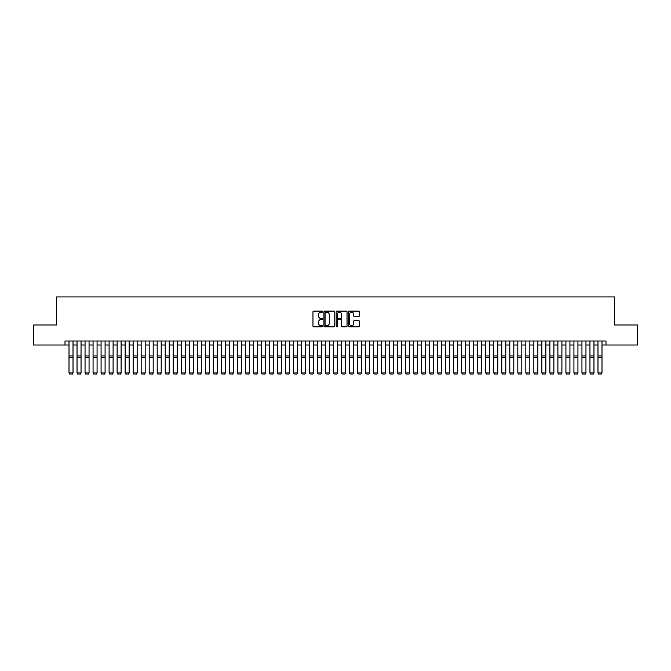 <?xml version="1.0" encoding="UTF-8"?>
<svg xmlns="http://www.w3.org/2000/svg" width="671" height="671" viewBox="0 0 671 671"><rect width="100%" height="100%" fill="white"/><g stroke="black" fill="none" stroke-linecap="round" stroke-linejoin="round"><path stroke-width="1.01" d="M322.676 311.654A0.554 0.554 0 0 0 322.13 311.101L313.768 311.101A0.788 0.788 0 0 0 312.98 311.889L312.98 326.056A0.788 0.788 0 0 0 313.768 326.836L322.13 326.836A0.554 0.554 0 0 0 322.676 326.291A0.554 0.554 0 0 0 322.13 325.737L321.048 325.737A2.516 2.516 0 0 1 318.524 323.221L318.524 322.038A2.516 2.516 0 0 1 321.048 319.522L322.13 319.522A0.554 0.554 0 0 0 322.676 318.968A0.554 0.554 0 0 0 322.13 318.423L321.048 318.423A2.516 2.516 0 0 1 318.524 315.907L318.524 314.724A2.516 2.516 0 0 1 321.048 312.208L322.13 312.208A0.554 0.554 0 0 0 322.676 311.654M358.49 316.653A0.788 0.788 0 0 0 359.279 315.865L359.279 311.889A0.788 0.788 0 0 0 358.49 311.101L349.205 311.101A0.788 0.788 0 0 0 348.425 311.889L348.425 326.056A0.788 0.788 0 0 0 349.205 326.836L358.49 326.836A0.788 0.788 0 0 0 359.279 326.056L359.279 321.25A0.788 0.788 0 0 0 358.49 320.47L354.514 320.47A0.788 0.788 0 0 0 353.734 321.25L353.734 323.632A2.105 2.105 0 0 1 351.629 325.737A2.105 2.105 0 0 1 349.524 323.632L349.524 314.313A2.105 2.105 0 0 1 351.629 312.208A2.105 2.105 0 0 1 353.734 314.313L353.734 315.865A0.788 0.788 0 0 0 354.514 316.653L358.49 316.653M65.003 345.02L33.55 345.02L33.55 324.982L56.59 324.982L56.59 296.934L614.41 296.934L614.41 324.982L637.45 324.982L637.45 345.02L605.997 345.02L605.997 341.011L65.003 341.011L65.003 345.02L69.012 345.02M334.812 311.889A0.788 0.788 0 0 0 334.024 311.101L324.739 311.101A0.788 0.788 0 0 0 323.959 311.889L323.959 326.056A0.788 0.788 0 0 0 324.739 326.836L334.024 326.836A0.788 0.788 0 0 0 334.812 326.056L334.812 311.889M336.976 311.101L346.261 311.101A0.788 0.788 0 0 1 347.041 311.889L347.041 326.056A0.788 0.788 0 0 1 346.261 326.836L342.285 326.836A0.788 0.788 0 0 1 341.497 326.056L341.497 320.31A0.788 0.788 0 0 0 340.709 319.522L338.075 319.522A0.788 0.788 0 0 0 337.287 320.31L337.287 326.291A0.554 0.554 0 0 1 336.741 326.836A0.554 0.554 0 0 1 336.188 326.291L336.188 311.889A0.788 0.788 0 0 1 336.976 311.101M73.022 345.02L77.031 345.02M81.04 345.02L85.041 345.02M89.05 345.02L93.059 345.02M97.069 345.02L101.069 345.02M105.079 345.02L109.088 345.02M113.097 345.02L117.106 345.02M121.107 345.02L125.116 345.02M129.126 345.02L133.135 345.02M137.136 345.02L141.145 345.02M145.154 345.02L149.163 345.02M153.164 345.02L157.173 345.02M161.183 345.02L165.192 345.02M169.201 345.02L173.202 345.02M177.211 345.02L181.22 345.02M185.23 345.02L189.23 345.02M193.24 345.02L197.249 345.02M201.258 345.02L205.259 345.02M209.268 345.02L213.277 345.02M217.287 345.02L221.296 345.02M225.297 345.02L229.306 345.02M233.315 345.02L237.324 345.02M241.325 345.02L245.334 345.02M249.344 345.02L253.353 345.02M257.354 345.02L261.363 345.02M265.372 345.02L269.381 345.02M273.391 345.02L277.391 345.02M281.401 345.02L285.41 345.02M289.419 345.02L293.42 345.02M297.429 345.02L301.438 345.02M305.448 345.02L309.448 345.02M313.458 345.02L317.467 345.02M321.476 345.02L325.485 345.02M329.486 345.02L333.495 345.02M337.505 345.02L341.514 345.02M345.515 345.02L349.524 345.02M353.533 345.02L357.542 345.02M361.552 345.02L365.552 345.02M369.562 345.02L373.571 345.02M377.58 345.02L381.581 345.02M385.59 345.02L389.599 345.02M393.609 345.02L397.609 345.02M401.619 345.02L405.628 345.02M409.637 345.02L413.646 345.02M417.647 345.02L421.656 345.02M425.666 345.02L429.675 345.02M433.676 345.02L437.685 345.02M441.694 345.02L445.703 345.02M449.704 345.02L453.713 345.02M457.723 345.02L461.732 345.02M465.741 345.02L469.742 345.02M473.751 345.02L477.76 345.02M481.77 345.02L485.77 345.02M489.78 345.02L493.789 345.02M497.798 345.02L501.799 345.02M505.808 345.02L509.817 345.02M513.827 345.02L517.836 345.02M521.837 345.02L525.846 345.02M529.855 345.02L533.864 345.02M537.865 345.02L541.874 345.02M545.884 345.02L549.893 345.02M553.894 345.02L557.903 345.02M561.912 345.02L565.921 345.02M569.931 345.02L573.931 345.02M577.941 345.02L581.95 345.02M585.959 345.02L589.96 345.02M593.969 345.02L597.978 345.02M601.988 345.02L605.997 345.02M325.611 312.208A0.554 0.554 0 0 0 325.058 312.753L325.058 325.183A0.554 0.554 0 0 0 325.611 325.737L326.752 325.737A2.516 2.516 0 0 0 329.268 323.221L329.268 314.724A2.516 2.516 0 0 0 326.752 312.208L325.611 312.208M341.497 314.347A2.105 2.105 0 0 0 339.392 312.241A2.105 2.105 0 0 0 337.287 314.347L337.287 317.635A0.788 0.788 0 0 0 338.075 318.423L340.709 318.423A0.788 0.788 0 0 0 341.497 317.635L341.497 314.347M73.022 341.011L73.022 373.076L72.418 374.066L69.616 374.007L72.418 374.066M69.616 374.066L69.012 372.925L73.022 372.925L72.418 374.007M69.012 341.011L69.012 372.925L69.616 374.007M81.04 341.011L81.04 373.076L80.436 374.066L77.626 374.007L80.436 374.066M77.626 374.066L77.031 372.925L81.04 372.925L80.436 374.007M77.031 341.011L77.031 372.925L77.626 374.007M89.05 341.011L89.05 373.076L88.446 374.066L85.645 374.007L88.446 374.066M85.645 374.066L85.041 372.925L89.05 372.925L88.446 374.007M85.041 341.011L85.041 372.925L85.645 374.007M97.069 341.011L97.069 373.076L96.465 374.066L93.663 374.007L96.465 374.066M93.663 374.066L93.059 372.925L97.069 372.925L96.465 374.007M93.059 341.011L93.059 372.925L93.663 374.007M105.079 341.011L105.079 373.076L104.483 374.066L101.673 374.007L104.483 374.066M101.673 374.066L101.069 372.925L105.079 372.925L104.483 374.007M101.069 341.011L101.069 372.925L101.673 374.007M113.097 341.011L113.097 373.076L112.493 374.066L109.692 374.007L112.493 374.066M109.692 374.066L109.088 372.925L113.097 372.925L112.493 374.007M109.088 341.011L109.088 372.925L109.692 374.007M121.107 341.011L121.107 373.076L120.512 374.066L117.702 374.007L120.512 374.066M117.702 374.066L117.106 372.925L121.107 372.925L120.512 374.007M117.106 341.011L117.106 372.925L117.702 374.007M129.126 341.011L129.126 373.076L128.522 374.066L125.72 374.007L128.522 374.066M125.72 374.066L125.116 372.925L129.126 372.925L128.522 374.007M125.116 341.011L125.116 372.925L125.72 374.007M137.136 341.011L137.136 373.076L136.54 374.066L133.73 374.007L136.54 374.066M133.73 374.066L133.135 372.925L137.136 372.925L136.54 374.007M133.135 341.011L133.135 372.925L133.73 374.007M145.154 341.011L145.154 373.076L144.55 374.066L141.749 374.007L144.55 374.066M141.749 374.066L141.145 372.925L145.154 372.925L144.55 374.007M141.145 341.011L141.145 372.925L141.749 374.007M153.164 341.011L153.164 373.076L152.569 374.066L149.759 374.007L152.569 374.066M149.759 374.066L149.163 372.925L153.164 372.925L152.569 374.007M149.163 341.011L149.163 372.925L149.759 374.007M161.183 341.011L161.183 373.076L160.579 374.066L157.777 374.007L160.579 374.066M157.777 374.066L157.173 372.925L161.183 372.925L160.579 374.007M157.173 341.011L157.173 372.925L157.777 374.007M169.201 341.011L169.201 373.076L168.597 374.066L165.787 374.007L168.597 374.066M165.787 374.066L165.192 372.925L169.201 372.925L168.597 374.007M165.192 341.011L165.192 372.925L165.787 374.007M177.211 341.011L177.211 373.076L176.607 374.066L173.806 374.007L176.607 374.066M173.806 374.066L173.202 372.925L177.211 372.925L176.607 374.007M173.202 341.011L173.202 372.925L173.806 374.007M185.23 341.011L185.23 373.076L184.626 374.066L181.824 374.007L184.626 374.066M181.824 374.066L181.22 372.925L185.23 372.925L184.626 374.007M181.22 341.011L181.22 372.925L181.824 374.007M193.24 341.011L193.24 373.076L192.636 374.066L189.834 374.007L192.636 374.066M189.834 374.066L189.23 372.925L193.24 372.925L192.636 374.007M189.23 341.011L189.23 372.925L189.834 374.007M201.258 341.011L201.258 373.076L200.654 374.066L197.853 374.007L200.654 374.066M197.853 374.066L197.249 372.925L201.258 372.925L200.654 374.007M197.249 341.011L197.249 372.925L197.853 374.007M209.268 341.011L209.268 373.076L208.673 374.066L205.863 374.007L208.673 374.066M205.863 374.066L205.259 372.925L209.268 372.925L208.673 374.007M205.259 341.011L205.259 372.925L205.863 374.007M217.287 341.011L217.287 373.076L216.683 374.066L213.881 374.007L216.683 374.066M213.881 374.066L213.277 372.925L217.287 372.925L216.683 374.007M213.277 341.011L213.277 372.925L213.881 374.007M225.297 341.011L225.297 373.076L224.701 374.066L221.891 374.007L224.701 374.066M221.891 374.066L221.296 372.925L225.297 372.925L224.701 374.007M221.296 341.011L221.296 372.925L221.891 374.007M233.315 341.011L233.315 373.076L232.711 374.066L229.91 374.007L232.711 374.066M229.91 374.066L229.306 372.925L233.315 372.925L232.711 374.007M229.306 341.011L229.306 372.925L229.91 374.007M241.325 341.011L241.325 373.076L240.73 374.066L237.92 374.007L240.73 374.066M237.92 374.066L237.324 372.925L241.325 372.925L240.73 374.007M237.324 341.011L237.324 372.925L237.92 374.007M249.344 341.011L249.344 373.076L248.74 374.066L245.938 374.007L248.74 374.066M245.938 374.066L245.334 372.925L249.344 372.925L248.74 374.007M245.334 341.011L245.334 372.925L245.938 374.007M257.354 341.011L257.354 373.076L256.758 374.066L253.948 374.007L256.758 374.066M253.948 374.066L253.353 372.925L257.354 372.925L256.758 374.007M253.353 341.011L253.353 372.925L253.948 374.007M265.372 341.011L265.372 373.076L264.768 374.066L261.967 374.007L264.768 374.066M261.967 374.066L261.363 372.925L265.372 372.925L264.768 374.007M261.363 341.011L261.363 372.925L261.967 374.007M273.391 341.011L273.391 373.076L272.787 374.066L269.977 374.007L272.787 374.066M269.977 374.066L269.381 372.925L273.391 372.925L272.787 374.007M269.381 341.011L269.381 372.925L269.977 374.007M281.401 341.011L281.401 373.076L280.797 374.066L277.995 374.007L280.797 374.066M277.995 374.066L277.391 372.925L281.401 372.925L280.797 374.007M277.391 341.011L277.391 372.925L277.995 374.007M289.419 341.011L289.419 373.076L288.815 374.066L286.014 374.007L288.815 374.066M286.014 374.066L285.41 372.925L289.419 372.925L288.815 374.007M285.41 341.011L285.41 372.925L286.014 374.007M297.429 341.011L297.429 373.076L296.834 374.066L294.024 374.007L296.834 374.066M294.024 374.066L293.42 372.925L297.429 372.925L296.834 374.007M293.42 341.011L293.42 372.925L294.024 374.007M305.448 341.011L305.448 373.076L304.844 374.066L302.042 374.007L304.844 374.066M302.042 374.066L301.438 372.925L305.448 372.925L304.844 374.007M301.438 341.011L301.438 372.925L302.042 374.007M313.458 341.011L313.458 373.076L312.862 374.066L310.052 374.007L312.862 374.066M310.052 374.066L309.448 372.925L313.458 372.925L312.862 374.007M309.448 341.011L309.448 372.925L310.052 374.007M321.476 341.011L321.476 373.076L320.872 374.066L318.071 374.007L320.872 374.066M318.071 374.066L317.467 372.925L321.476 372.925L320.872 374.007M317.467 341.011L317.467 372.925L318.071 374.007M329.486 341.011L329.486 373.076L328.891 374.066L326.081 374.007L328.891 374.066M326.081 374.066L325.485 372.925L329.486 372.925L328.891 374.007M325.485 341.011L325.485 372.925L326.081 374.007M337.505 341.011L337.505 373.076L336.901 374.066L334.099 374.007L336.901 374.066M334.099 374.066L333.495 372.925L337.505 372.925L336.901 374.007M333.495 341.011L333.495 372.925L334.099 374.007M345.515 341.011L345.515 373.076L344.919 374.066L342.109 374.007L344.919 374.066M342.109 374.066L341.514 372.925L345.515 372.925L344.919 374.007M341.514 341.011L341.514 372.925L342.109 374.007M353.533 341.011L353.533 373.076L352.929 374.066L350.128 374.007L352.929 374.066M350.128 374.066L349.524 372.925L353.533 372.925L352.929 374.007M349.524 341.011L349.524 372.925L350.128 374.007M361.552 341.011L361.552 373.076L360.948 374.066L358.138 374.007L360.948 374.066M358.138 374.066L357.542 372.925L361.552 372.925L360.948 374.007M357.542 341.011L357.542 372.925L358.138 374.007M369.562 341.011L369.562 373.076L368.958 374.066L366.156 374.007L368.958 374.066M366.156 374.066L365.552 372.925L369.562 372.925L368.958 374.007M365.552 341.011L365.552 372.925L366.156 374.007M377.58 341.011L377.58 373.076L376.976 374.066L374.166 374.007L376.976 374.066M374.166 374.066L373.571 372.925L377.58 372.925L376.976 374.007M373.571 341.011L373.571 372.925L374.166 374.007M385.59 341.011L385.59 373.076L384.986 374.066L382.185 374.007L384.986 374.066M382.185 374.066L381.581 372.925L385.59 372.925L384.986 374.007M381.581 341.011L381.581 372.925L382.185 374.007M393.609 341.011L393.609 373.076L393.005 374.066L390.203 374.007L393.005 374.066M390.203 374.066L389.599 372.925L393.609 372.925L393.005 374.007M389.599 341.011L389.599 372.925L390.203 374.007M401.619 341.011L401.619 373.076L401.023 374.066L398.213 374.007L401.023 374.066M398.213 374.066L397.609 372.925L401.619 372.925L401.023 374.007M397.609 341.011L397.609 372.925L398.213 374.007M409.637 341.011L409.637 373.076L409.033 374.066L406.232 374.007L409.033 374.066M406.232 374.066L405.628 372.925L409.637 372.925L409.033 374.007M405.628 341.011L405.628 372.925L406.232 374.007M417.647 341.011L417.647 373.076L417.052 374.066L414.242 374.007L417.052 374.066M414.242 374.066L413.646 372.925L417.647 372.925L417.052 374.007M413.646 341.011L413.646 372.925L414.242 374.007M425.666 341.011L425.666 373.076L425.062 374.066L422.26 374.007L425.062 374.066M422.26 374.066L421.656 372.925L425.666 372.925L425.062 374.007M421.656 341.011L421.656 372.925L422.26 374.007M433.676 341.011L433.676 373.076L433.08 374.066L430.27 374.007L433.08 374.066M430.27 374.066L429.675 372.925L433.676 372.925L433.08 374.007M429.675 341.011L429.675 372.925L430.27 374.007M441.694 341.011L441.694 373.076L441.09 374.066L438.289 374.007L441.09 374.066M438.289 374.066L437.685 372.925L441.694 372.925L441.09 374.007M437.685 341.011L437.685 372.925L438.289 374.007M449.704 341.011L449.704 373.076L449.109 374.066L446.299 374.007L449.109 374.066M446.299 374.066L445.703 372.925L449.704 372.925L449.109 374.007M445.703 341.011L445.703 372.925L446.299 374.007M457.723 341.011L457.723 373.076L457.119 374.066L454.317 374.007L457.119 374.066M454.317 374.066L453.713 372.925L457.723 372.925L457.119 374.007M453.713 341.011L453.713 372.925L454.317 374.007M465.741 341.011L465.741 373.076L465.137 374.066L462.327 374.007L465.137 374.066M462.327 374.066L461.732 372.925L465.741 372.925L465.137 374.007M461.732 341.011L461.732 372.925L462.327 374.007M473.751 341.011L473.751 373.076L473.147 374.066L470.346 374.007L473.147 374.066M470.346 374.066L469.742 372.925L473.751 372.925L473.147 374.007M469.742 341.011L469.742 372.925L470.346 374.007M481.77 341.011L481.77 373.076L481.166 374.066L478.364 374.007L481.166 374.066M478.364 374.066L477.76 372.925L481.77 372.925L481.166 374.007M477.76 341.011L477.76 372.925L478.364 374.007M489.78 341.011L489.78 373.076L489.176 374.066L486.374 374.007L489.176 374.066M486.374 374.066L485.77 372.925L489.78 372.925L489.176 374.007M485.77 341.011L485.77 372.925L486.374 374.007M497.798 341.011L497.798 373.076L497.194 374.066L494.393 374.007L497.194 374.066M494.393 374.066L493.789 372.925L497.798 372.925L497.194 374.007M493.789 341.011L493.789 372.925L494.393 374.007M505.808 341.011L505.808 373.076L505.213 374.066L502.403 374.007L505.213 374.066M502.403 374.066L501.799 372.925L505.808 372.925L505.213 374.007M501.799 341.011L501.799 372.925L502.403 374.007M513.827 341.011L513.827 373.076L513.223 374.066L510.421 374.007L513.223 374.066M510.421 374.066L509.817 372.925L513.827 372.925L513.223 374.007M509.817 341.011L509.817 372.925L510.421 374.007M521.837 341.011L521.837 373.076L521.241 374.066L518.431 374.007L521.241 374.066M518.431 374.066L517.836 372.925L521.837 372.925L521.241 374.007M517.836 341.011L517.836 372.925L518.431 374.007M529.855 341.011L529.855 373.076L529.251 374.066L526.45 374.007L529.251 374.066M526.45 374.066L525.846 372.925L529.855 372.925L529.251 374.007M525.846 341.011L525.846 372.925L526.45 374.007M537.865 341.011L537.865 373.076L537.27 374.066L534.46 374.007L537.27 374.066M534.46 374.066L533.864 372.925L537.865 372.925L537.27 374.007M533.864 341.011L533.864 372.925L534.46 374.007M545.884 341.011L545.884 373.076L545.28 374.066L542.478 374.007L545.28 374.066M542.478 374.066L541.874 372.925L545.884 372.925L545.28 374.007M541.874 341.011L541.874 372.925L542.478 374.007M553.894 341.011L553.894 373.076L553.298 374.066L550.488 374.007L553.298 374.066M550.488 374.066L549.893 372.925L553.894 372.925L553.298 374.007M549.893 341.011L549.893 372.925L550.488 374.007M561.912 341.011L561.912 373.076L561.308 374.066L558.507 374.007L561.308 374.066M558.507 374.066L557.903 372.925L561.912 372.925L561.308 374.007M557.903 341.011L557.903 372.925L558.507 374.007M569.931 341.011L569.931 373.076L569.327 374.066L566.517 374.007L569.327 374.066M566.517 374.066L565.921 372.925L569.931 372.925L569.327 374.007M565.921 341.011L565.921 372.925L566.517 374.007M577.941 341.011L577.941 373.076L577.337 374.066L574.535 374.007L577.337 374.066M574.535 374.066L573.931 372.925L577.941 372.925L577.337 374.007M573.931 341.011L573.931 372.925L574.535 374.007M585.959 341.011L585.959 373.076L585.355 374.066L582.554 374.007L585.355 374.066M582.554 374.066L581.95 372.925L585.959 372.925L585.355 374.007M581.95 341.011L581.95 372.925L582.554 374.007M593.969 341.011L593.969 373.076L593.374 374.066L590.564 374.007L593.374 374.066M590.564 374.066L589.96 372.925L593.969 372.925L593.374 374.007M589.96 341.011L589.96 372.925L590.564 374.007M601.988 341.011L601.988 373.076L601.384 374.066L598.582 374.007L601.384 374.066M598.582 374.066L597.978 372.925L601.988 372.925L601.384 374.007M597.978 341.011L597.978 372.925L598.582 374.007M73.022 355.974L69.012 355.974M73.022 357.492L69.012 357.492M81.04 355.974L77.031 355.974M81.04 357.492L77.031 357.492M89.05 355.974L85.041 355.974M89.05 357.492L85.041 357.492M97.069 355.974L93.059 355.974M97.069 357.492L93.059 357.492M105.079 355.974L101.069 355.974M105.079 357.492L101.069 357.492M113.097 355.974L109.088 355.974M113.097 357.492L109.088 357.492M121.107 355.974L117.106 355.974M121.107 357.492L117.106 357.492M129.126 355.974L125.116 355.974M129.126 357.492L125.116 357.492M137.136 355.974L133.135 355.974M137.136 357.492L133.135 357.492M145.154 355.974L141.145 355.974M145.154 357.492L141.145 357.492M153.164 355.974L149.163 355.974M153.164 357.492L149.163 357.492M161.183 355.974L157.173 355.974M161.183 357.492L157.173 357.492M169.201 355.974L165.192 355.974M169.201 357.492L165.192 357.492M177.211 355.974L173.202 355.974M177.211 357.492L173.202 357.492M185.23 355.974L181.22 355.974M185.23 357.492L181.22 357.492M193.24 355.974L189.23 355.974M193.24 357.492L189.23 357.492M201.258 355.974L197.249 355.974M201.258 357.492L197.249 357.492M209.268 355.974L205.259 355.974M209.268 357.492L205.259 357.492M217.287 355.974L213.277 355.974M217.287 357.492L213.277 357.492M225.297 355.974L221.296 355.974M225.297 357.492L221.296 357.492M233.315 355.974L229.306 355.974M233.315 357.492L229.306 357.492M241.325 355.974L237.324 355.974M241.325 357.492L237.324 357.492M249.344 355.974L245.334 355.974M249.344 357.492L245.334 357.492M257.354 355.974L253.353 355.974M257.354 357.492L253.353 357.492M265.372 355.974L261.363 355.974M265.372 357.492L261.363 357.492M273.391 355.974L269.381 355.974M273.391 357.492L269.381 357.492M281.401 355.974L277.391 355.974M281.401 357.492L277.391 357.492M289.419 355.974L285.41 355.974M289.419 357.492L285.41 357.492M297.429 355.974L293.42 355.974M297.429 357.492L293.42 357.492M305.448 355.974L301.438 355.974M305.448 357.492L301.438 357.492M313.458 355.974L309.448 355.974M313.458 357.492L309.448 357.492M321.476 355.974L317.467 355.974M321.476 357.492L317.467 357.492M329.486 355.974L325.485 355.974M329.486 357.492L325.485 357.492M337.505 355.974L333.495 355.974M337.505 357.492L333.495 357.492M345.515 355.974L341.514 355.974M345.515 357.492L341.514 357.492M353.533 355.974L349.524 355.974M353.533 357.492L349.524 357.492M361.552 355.974L357.542 355.974M361.552 357.492L357.542 357.492M369.562 355.974L365.552 355.974M369.562 357.492L365.552 357.492M377.58 355.974L373.571 355.974M377.58 357.492L373.571 357.492M385.59 355.974L381.581 355.974M385.59 357.492L381.581 357.492M393.609 355.974L389.599 355.974M393.609 357.492L389.599 357.492M401.619 355.974L397.609 355.974M401.619 357.492L397.609 357.492M409.637 355.974L405.628 355.974M409.637 357.492L405.628 357.492M417.647 355.974L413.646 355.974M417.647 357.492L413.646 357.492M425.666 355.974L421.656 355.974M425.666 357.492L421.656 357.492M433.676 355.974L429.675 355.974M433.676 357.492L429.675 357.492M441.694 355.974L437.685 355.974M441.694 357.492L437.685 357.492M449.704 355.974L445.703 355.974M449.704 357.492L445.703 357.492M457.723 355.974L453.713 355.974M457.723 357.492L453.713 357.492M465.741 355.974L461.732 355.974M465.741 357.492L461.732 357.492M473.751 355.974L469.742 355.974M473.751 357.492L469.742 357.492M481.77 355.974L477.76 355.974M481.77 357.492L477.76 357.492M489.78 355.974L485.77 355.974M489.78 357.492L485.77 357.492M497.798 355.974L493.789 355.974M497.798 357.492L493.789 357.492M505.808 355.974L501.799 355.974M505.808 357.492L501.799 357.492M513.827 355.974L509.817 355.974M513.827 357.492L509.817 357.492M521.837 355.974L517.836 355.974M521.837 357.492L517.836 357.492M529.855 355.974L525.846 355.974M529.855 357.492L525.846 357.492M537.865 355.974L533.864 355.974M537.865 357.492L533.864 357.492M545.884 355.974L541.874 355.974M545.884 357.492L541.874 357.492M553.894 355.974L549.893 355.974M553.894 357.492L549.893 357.492M561.912 355.974L557.903 355.974M561.912 357.492L557.903 357.492M569.931 355.974L565.921 355.974M569.931 357.492L565.921 357.492M577.941 355.974L573.931 355.974M577.941 357.492L573.931 357.492M585.959 355.974L581.95 355.974M585.959 357.492L581.95 357.492M593.969 355.974L589.96 355.974M593.969 357.492L589.96 357.492M601.988 355.974L597.978 355.974M601.988 357.492L597.978 357.492"/></g></svg>
